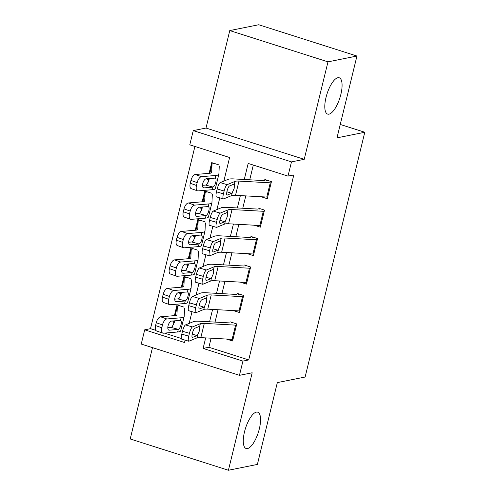 <?xml version="1.0" encoding="UTF-8"?>
<svg xmlns="http://www.w3.org/2000/svg" width="495" height="495" viewBox="0 0 495 495"><rect width="100%" height="100%" fill="white"/><g stroke="black" fill="none" stroke-linecap="round" stroke-linejoin="round"><path stroke-width="0.74" d="M329.002 114.153A19.058 6.738 -72.3 0 1 327.653 114.098A19.058 6.738 -72.3 0 1 326.49 95.659A19.058 6.738 -72.3 0 1 337.881 77.727A19.058 6.738 -72.3 0 1 339.224 77.777A19.058 6.738 -72.3 0 1 340.387 96.216A19.058 6.738 -72.3 0 1 329.002 114.153M247.481 448.557A19.058 6.738 -72.3 0 1 246.139 448.501A19.058 6.738 -72.3 0 1 244.969 430.062A19.058 6.738 -72.3 0 1 256.361 412.131A19.058 6.738 -72.3 0 1 257.703 412.18A19.058 6.738 -72.3 0 1 258.866 430.619A19.058 6.738 -72.3 0 1 247.481 448.557M223.864 181.108L229.612 157.515L189.795 144.837L193.267 130.606L291.481 161.89L288.01 176.115L248.193 163.437L244.276 179.493M206.007 128.044L304.221 159.328L327.981 61.85L356.938 56.034L258.724 24.75L229.767 30.572L206.007 128.044L193.267 130.606M152.479 347.639L130.21 438.966L228.424 470.25L252.184 372.772L239.444 375.334L141.236 344.056L144.701 329.825L184.517 342.509L185.093 340.145M194.906 146.464L150.492 328.661L144.701 329.825M327.981 61.85L229.767 30.572M356.938 56.034L336.99 137.851L364.79 132.264L305.124 377.023L277.324 382.61L257.381 464.428L228.424 470.25M261.125 196.75L267.269 198.705L271.433 181.628L264.8 179.518M254.189 225.206L260.333 227.168L264.497 210.09L257.858 207.974M247.246 253.669L253.397 255.624L257.561 238.553L250.922 236.437M240.31 282.125L246.46 284.087L250.619 267.009L243.986 264.899M233.374 310.588L239.518 312.543L243.682 295.472L237.049 293.356M173.819 321.787L172.86 321.985L173.114 320.946M183.657 307.024L177.024 304.908L174.407 315.637M180.755 293.331L179.796 293.523L180.05 292.489M190.594 278.561L183.961 276.445L181.343 287.174M187.698 264.868L186.733 265.066L186.986 264.027M197.536 250.099L190.897 247.989L188.279 258.718M194.634 236.412L193.675 236.604L193.922 235.571M204.472 221.642L197.833 219.526L195.222 230.255M201.57 207.95L200.611 208.141L200.865 207.108M211.408 193.18L204.775 191.07L202.158 201.799M150.492 328.661L155.82 330.357M164.451 333.11L181.356 338.493M173.794 322.282L172.86 321.985M180.737 293.82L179.796 293.523M187.673 265.363L186.733 265.066M194.609 236.901L193.675 236.604M201.545 208.445L200.611 208.141M208.488 179.982L207.547 179.685L207.801 178.652M218.345 164.724L211.712 162.608L209.094 173.337M211.099 338.196L208.89 347.261L248.707 359.939L293.801 174.952L288.01 176.115M253.304 165.064L249.715 179.796M245.786 195.896L242.773 208.253M238.85 224.359L235.837 236.715M231.914 252.815L228.9 265.178M224.978 281.278L221.964 293.634M218.035 309.734L215.022 322.096M226.438 339.05L232.582 341.006L236.746 323.928L230.107 321.818M364.79 132.264L340.257 124.455M304.221 159.328L291.481 161.89M248.707 359.939L242.915 361.109L239.444 375.334M189.17 323.408L192.029 311.683M196.113 294.952L198.971 283.227M203.049 266.489L205.908 254.764M209.985 238.027L212.844 226.308M216.921 209.571L219.78 197.845M205.666 337.893L203.099 348.424L242.915 361.109M240.353 195.593L237.34 207.956M233.417 224.056L230.404 236.412M226.481 252.512L223.468 264.875M219.539 280.974L216.525 293.331M212.603 309.431L209.589 321.793M208.89 347.261L203.099 348.424M208.506 179.493L207.547 179.685M232.978 339.391A10.426 1.875 -166.3 0 1 232.106 339.36L200.822 337.627A14.887 2.679 13.7 0 0 196.868 337.924L188.991 341.173A5.959 1.405 106.2 0 1 188.713 341.197A5.959 1.405 106.2 0 1 188.744 336.154L189.437 333.308L182.494 331.285L181.801 334.131L188.744 336.154M232.712 322.647L231.27 322.938M229.841 322.919L199.318 321.224A22.337 4.022 13.7 0 0 193.39 321.67L185.514 324.918L192.462 326.941A5.959 1.405 106.2 0 0 189.437 333.308M236.443 325.159A10.426 1.875 -166.3 0 1 235.571 325.135L204.293 323.396A14.887 2.679 13.7 0 0 200.339 323.693L192.462 326.941M182.494 331.285A5.959 1.405 -73.8 0 1 185.514 324.918M188.713 341.197L181.764 339.174A5.959 1.405 -73.8 0 1 181.801 334.131M197.616 334.855L196.886 335.61L192.555 337.398A4.764 1.12 -73.8 0 1 192.332 337.423A4.764 1.12 -73.8 0 1 192.357 333.382A4.764 1.12 -73.8 0 1 194.776 328.29L199.108 326.502L199.59 326.756L199.522 330.573L197.616 334.855L196.868 337.924M199.108 326.502L199.59 326.756L200.339 323.693M179.629 305.737L178.181 306.028A10.426 1.875 13.7 0 0 177.346 306.516A10.426 1.875 13.7 0 0 177.334 306.584L176.95 314.684A14.887 2.679 -166.3 0 1 176.938 314.783A14.887 2.679 -166.3 0 1 174.914 315.593L160.609 316.8L166.834 318.972A5.959 2.772 109.2 0 0 162.478 324.912L156.259 322.74A5.959 2.772 -70.8 0 1 160.609 316.8M184.573 308.298L184.19 316.404A22.337 4.022 -166.3 0 1 184.171 316.546A22.337 4.022 -166.3 0 1 181.133 317.765L166.834 318.972M184.171 316.546L180.706 330.771A22.337 4.022 -166.3 0 1 177.668 331.99L163.362 333.197A5.959 2.772 109.2 0 1 162.787 333.129L156.569 330.963A5.959 2.772 -70.8 0 1 155.566 325.586L156.259 322.74M173.863 320.884L173.696 324.374M168.467 329.893L169.321 330.19A4.764 2.221 -70.8 0 1 168.863 330.134A4.764 2.221 -70.8 0 1 168.059 325.834A4.764 2.221 -70.8 0 1 171.542 321.082L180.496 320.407M181.133 317.765L180.489 320.401C181.448 320.865 181.634 322.27 181.046 324.615C180.471 327.04 179.561 328.618 178.311 329.354L170.967 327.356L167.817 327.622M155.566 325.586L161.785 327.758L162.478 324.912M161.785 327.758A5.959 2.772 109.2 0 0 162.787 333.129M169.321 330.19L177.841 329.472M170.967 327.356L172.192 326.756L174.277 322.536L174.574 320.828M239.914 310.928A10.426 1.875 -166.3 0 1 239.042 310.903L207.758 309.165A14.887 2.679 13.7 0 0 203.81 309.462L195.927 312.716A5.959 1.405 106.2 0 1 195.649 312.741A5.959 1.405 106.2 0 1 195.686 307.698L196.379 304.852L189.43 302.829L188.737 305.675L195.686 307.698M239.654 294.185L238.206 294.476M236.777 294.457L206.254 292.762A22.337 4.022 13.7 0 0 200.333 293.207L192.45 296.462L199.398 298.485A5.959 1.405 106.2 0 0 196.379 304.852M243.385 296.703A10.426 1.875 -166.3 0 1 242.513 296.672L211.229 294.933A14.887 2.679 13.7 0 0 207.275 295.23L199.398 298.485M189.43 302.829A5.959 1.405 -73.8 0 1 192.45 296.462M195.649 312.741L188.706 310.718A5.959 1.405 -73.8 0 1 188.737 305.675M204.553 306.399L203.829 307.154L199.491 308.942A4.764 1.12 -73.8 0 1 199.268 308.96A4.764 1.12 -73.8 0 1 199.293 304.926A4.764 1.12 -73.8 0 1 201.713 299.834L206.044 298.046L206.533 298.299L206.465 302.117L204.553 306.399L203.81 309.462M206.044 298.046L206.533 298.299L207.275 295.23M246.85 282.472A10.426 1.875 -166.3 0 1 245.978 282.441L214.694 280.702A14.887 2.679 13.7 0 0 210.746 280.999L202.87 284.254A5.959 1.405 106.2 0 1 202.585 284.279A5.959 1.405 106.2 0 1 202.622 279.236L203.315 276.389L196.367 274.366L195.674 277.212L202.622 279.236M246.59 265.728L245.143 266.019M243.719 266.001L213.197 264.299A22.337 4.022 13.7 0 0 207.269 264.751L199.386 267.999L206.335 270.022A5.959 1.405 106.2 0 0 203.315 276.389M250.322 268.24A10.426 1.875 -166.3 0 1 249.449 268.216L218.165 266.477A14.887 2.679 13.7 0 0 214.217 266.774L206.335 270.022M196.367 274.366A5.959 1.405 -73.8 0 1 199.386 267.999M202.585 284.279L195.643 282.255A5.959 1.405 -73.8 0 1 195.674 277.212M211.495 277.936L210.765 278.691L206.427 280.479A4.764 1.12 -73.8 0 1 206.205 280.498A4.764 1.12 -73.8 0 1 206.236 276.464A4.764 1.12 -73.8 0 1 208.649 271.371L212.986 269.583L213.469 269.837L213.401 273.655L211.495 277.936L210.746 280.999M212.986 269.583L213.469 269.837L214.217 266.774M253.793 254.009A10.426 1.875 -166.3 0 1 252.92 253.985L221.636 252.246A14.887 2.679 13.7 0 0 217.682 252.543L209.806 255.791A5.959 1.405 106.2 0 1 209.527 255.822A5.959 1.405 106.2 0 1 209.558 250.773L210.251 247.933L203.309 245.904L202.61 248.75L209.558 250.773M253.527 237.266L252.079 237.557M250.656 237.538L220.133 235.843A22.337 4.022 13.7 0 0 214.205 236.288L206.328 239.543L213.271 241.566A5.959 1.405 106.2 0 0 210.251 247.933M257.258 239.778A10.426 1.875 -166.3 0 1 256.385 239.753L225.101 238.015A14.887 2.679 13.7 0 0 221.154 238.312L213.271 241.566M203.309 245.904A5.959 1.405 -73.8 0 1 206.328 239.543M209.527 255.822L202.579 253.799A5.959 1.405 -73.8 0 1 202.61 248.75M218.431 249.474L217.701 250.229L213.37 252.017A4.764 1.12 -73.8 0 1 213.147 252.042A4.764 1.12 -73.8 0 1 213.172 248.007A4.764 1.12 -73.8 0 1 215.585 242.915L219.922 241.127L220.405 241.381L220.337 245.198L218.431 249.474L217.682 252.543M219.922 241.127L220.405 241.381L221.154 238.312M260.729 225.553A10.426 1.875 -166.3 0 1 259.856 225.522L228.572 223.783A14.887 2.679 13.7 0 0 224.619 224.08L216.742 227.335A5.959 1.405 106.2 0 1 216.463 227.36A5.959 1.405 106.2 0 1 216.494 222.317L217.194 219.471L210.245 217.447L209.552 220.294L216.494 222.317M260.463 208.803L259.021 209.094M257.592 209.076L227.069 207.38A22.337 4.022 13.7 0 0 221.141 207.826L213.265 211.08L220.213 213.104A5.959 1.405 106.2 0 0 217.194 219.471M264.194 211.322A10.426 1.875 -166.3 0 1 263.321 211.291L232.044 209.552A14.887 2.679 13.7 0 0 228.09 209.855L220.213 213.104M210.245 217.447A5.959 1.405 -73.8 0 1 213.265 211.08M216.463 227.36L209.515 225.336A5.959 1.405 -73.8 0 1 209.552 220.294M225.367 221.018L224.637 221.772L220.306 223.561A4.764 1.12 -73.8 0 1 220.083 223.579A4.764 1.12 -73.8 0 1 220.108 219.545A4.764 1.12 -73.8 0 1 222.527 214.453L226.858 212.664L227.341 212.918L227.273 216.736L225.367 221.018L224.619 224.08M226.858 212.664L227.341 212.918L228.09 209.855M186.565 277.274L185.118 277.565A10.426 1.875 13.7 0 0 184.282 278.06A10.426 1.875 13.7 0 0 184.27 278.122L183.893 286.228A14.887 2.679 -166.3 0 1 183.874 286.32A14.887 2.679 -166.3 0 1 181.851 287.131L167.551 288.338L173.77 290.509A5.959 2.772 109.2 0 0 169.42 296.449L163.195 294.284A5.959 2.772 -70.8 0 1 167.551 288.338M191.516 279.842L191.132 287.942A22.337 4.022 -166.3 0 1 191.107 288.084A22.337 4.022 -166.3 0 1 188.069 289.303L173.77 290.509M191.107 288.084L187.642 302.315A22.337 4.022 -166.3 0 1 184.604 303.534L170.299 304.741A5.959 2.772 109.2 0 1 169.729 304.673L163.505 302.501A5.959 2.772 -70.8 0 1 162.502 297.13L163.195 294.284M180.799 292.427L180.638 295.911M175.409 301.43L176.257 301.727A4.764 2.221 -70.8 0 1 175.799 301.672A4.764 2.221 -70.8 0 1 175.001 297.377A4.764 2.221 -70.8 0 1 178.478 292.619L187.438 291.945M188.069 289.303L187.426 291.945C188.385 292.409 188.57 293.807 187.982 296.159C187.407 298.578 186.497 300.156 185.248 300.892L177.903 298.893L174.754 299.159M162.502 297.13L168.727 299.296L169.42 296.449M168.727 299.296A5.959 2.772 109.2 0 0 169.729 304.673M176.257 301.727L184.777 301.01M177.903 298.893L179.128 298.299L181.213 294.073L181.51 292.366M193.502 248.818L192.054 249.109A10.426 1.875 13.7 0 0 191.219 249.598A10.426 1.875 13.7 0 0 191.212 249.666L190.829 257.765A14.887 2.679 -166.3 0 1 190.816 257.858A14.887 2.679 -166.3 0 1 188.787 258.675L174.488 259.881L180.706 262.047A5.959 2.772 109.2 0 0 176.356 267.993L170.138 265.821A5.959 2.772 -70.8 0 1 174.488 259.881M198.452 251.38L198.068 259.485A22.337 4.022 -166.3 0 1 198.049 259.621A22.337 4.022 -166.3 0 1 195.011 260.846L180.706 262.047M198.049 259.621L194.578 273.853A22.337 4.022 -166.3 0 1 191.54 275.072L177.241 276.278A5.959 2.772 109.2 0 1 176.666 276.21L170.441 274.044A5.959 2.772 -70.8 0 1 169.439 268.667L170.138 265.821M187.741 263.965L187.574 267.455M182.346 272.974L183.2 273.271A4.764 2.221 -70.8 0 1 182.735 273.215A4.764 2.221 -70.8 0 1 181.937 268.915A4.764 2.221 -70.8 0 1 185.415 264.163L194.374 263.488C195.327 263.946 195.506 265.351 194.919 267.696C194.349 270.122 193.434 271.699 192.184 272.436L184.845 270.437L181.69 270.703M169.439 268.667L175.663 270.839L176.356 267.993M175.663 270.839A5.959 2.772 109.2 0 0 176.666 276.21M183.2 273.271L191.72 272.547M184.845 270.437L186.064 269.837L188.149 265.617L188.447 263.903M200.438 220.355L198.996 220.646A10.426 1.875 13.7 0 0 198.155 221.141A10.426 1.875 13.7 0 0 198.149 221.203L197.765 229.309A14.887 2.679 -166.3 0 1 197.753 229.402A14.887 2.679 -166.3 0 1 195.729 230.212L181.424 231.419L187.642 233.59A5.959 2.772 109.2 0 0 183.292 239.531L177.074 237.365A5.959 2.772 -70.8 0 1 181.424 231.419M205.388 222.923L205.004 231.023A22.337 4.022 -166.3 0 1 204.986 231.165A22.337 4.022 -166.3 0 1 201.948 232.384L187.642 233.59M204.986 231.165L201.514 245.396A22.337 4.022 -166.3 0 1 198.476 246.615L184.177 247.822A5.959 2.772 109.2 0 1 183.602 247.754L177.383 245.582A5.959 2.772 -70.8 0 1 176.381 240.211L177.074 237.365M194.677 235.509L194.51 238.992M189.282 244.511L190.136 244.808A4.764 2.221 -70.8 0 1 189.678 244.753A4.764 2.221 -70.8 0 1 188.873 240.452A4.764 2.221 -70.8 0 1 192.357 235.7L201.31 235.026C202.263 235.484 202.449 236.888 201.861 239.24C201.286 241.659 200.37 243.237 199.12 243.973L191.782 241.975L188.626 242.241M176.381 240.211L182.599 242.377L183.292 239.531M182.599 242.377A5.959 2.772 109.2 0 0 183.602 247.754M190.136 244.808L198.656 244.091M191.782 241.975L193.007 241.381L195.092 237.154L195.383 235.447M207.38 191.899L205.932 192.19A10.426 1.875 13.7 0 0 205.097 192.679A10.426 1.875 13.7 0 0 205.085 192.747L204.701 200.846A14.887 2.679 -166.3 0 1 204.689 200.939A14.887 2.679 -166.3 0 1 202.665 201.756L188.36 202.962L194.585 205.128A5.959 2.772 109.2 0 0 190.228 211.074L184.01 208.902A5.959 2.772 -70.8 0 1 188.36 202.962M212.324 194.461L211.94 202.566A22.337 4.022 -166.3 0 1 211.922 202.703A22.337 4.022 -166.3 0 1 208.884 203.921L194.585 205.128M211.922 202.703L208.457 216.934A22.337 4.022 -166.3 0 1 205.419 218.153L191.113 219.359A5.959 2.772 109.2 0 1 190.538 219.291L184.319 217.119A5.959 2.772 -70.8 0 1 183.317 211.749L184.01 208.902M201.613 207.046L201.446 210.536M196.218 216.049L197.072 216.346A4.764 2.221 -70.8 0 1 196.614 216.296A4.764 2.221 -70.8 0 1 195.81 211.996A4.764 2.221 -70.8 0 1 199.293 207.244L208.246 206.57C209.199 207.028 209.385 208.432 208.797 210.777C208.222 213.203 207.312 214.781 206.062 215.511L198.718 213.518L195.568 213.784M183.317 211.749L189.536 213.92L190.228 211.074M189.536 213.92A5.959 2.772 109.2 0 0 190.538 219.291M197.072 216.346L205.592 215.628M198.718 213.518L199.943 212.918L202.028 208.692L202.325 206.984M267.665 197.09A10.426 1.875 -166.3 0 1 266.793 197.066L235.509 195.327A14.887 2.679 13.7 0 0 231.561 195.624L223.678 198.872A5.959 1.405 106.2 0 1 223.4 198.903A5.959 1.405 106.2 0 1 223.437 193.854L224.13 191.008L217.181 188.985L216.488 191.831L223.437 193.854M267.405 180.347L265.957 180.638M264.528 180.619L234.005 178.924A22.337 4.022 13.7 0 0 228.084 179.369L220.201 182.618L227.149 184.647A5.959 1.405 106.2 0 0 224.13 191.008M271.136 182.859A10.426 1.875 -166.3 0 1 270.264 182.834L238.98 181.096A14.887 2.679 13.7 0 0 235.026 181.393L227.149 184.647M217.181 188.985A5.959 1.405 -73.8 0 1 220.201 182.618M223.4 198.903L216.457 196.874A5.959 1.405 -73.8 0 1 216.488 191.831M232.304 192.555L231.58 193.31L227.242 195.098A4.764 1.12 -73.8 0 1 227.019 195.123A4.764 1.12 -73.8 0 1 227.044 191.089A4.764 1.12 -73.8 0 1 229.463 185.99L233.795 184.202L234.284 184.456L234.215 188.279L232.304 192.555L231.561 195.624M233.795 184.202L234.284 184.456L235.026 181.393M214.316 163.437L212.869 163.727A10.426 1.875 13.7 0 0 212.033 164.216A10.426 1.875 13.7 0 0 212.021 164.284L211.643 172.39A14.887 2.679 -166.3 0 1 211.625 172.483A14.887 2.679 -166.3 0 1 209.602 173.293L195.302 174.5L201.521 176.672A5.959 2.772 109.2 0 0 197.171 182.612L190.946 180.44A5.959 2.772 -70.8 0 1 195.302 174.5M219.266 165.998L218.883 174.104A22.337 4.022 -166.3 0 1 218.858 174.246A22.337 4.022 -166.3 0 1 215.82 175.465L201.521 176.672M218.858 174.246L215.393 188.471A22.337 4.022 -166.3 0 1 212.355 189.696L198.049 190.903A5.959 2.772 109.2 0 1 197.48 190.835L191.256 188.663A5.959 2.772 -70.8 0 1 190.253 183.286L190.946 180.44M208.55 178.584L208.389 182.073M203.16 187.593L204.008 187.89A4.764 2.221 -70.8 0 1 203.55 187.834A4.764 2.221 -70.8 0 1 202.752 183.534A4.764 2.221 -70.8 0 1 206.229 178.782L215.189 178.107M215.82 175.465L215.177 178.107C216.136 178.565 216.321 179.97 215.733 182.315C215.158 184.74 214.248 186.318 212.999 187.054L205.654 185.056L202.504 185.322M190.253 183.286L196.478 185.458L197.171 182.612M196.478 185.458A5.959 2.772 109.2 0 0 197.48 190.835M204.008 187.89L212.528 187.172M205.654 185.056L206.879 184.456L208.964 180.236L209.261 178.528M204.293 323.396L200.822 337.627M235.571 325.135L232.106 339.36M192.153 337.281L192.555 337.398M196.886 335.61L192.208 334.063M177.668 331.99L178.311 329.354M177.346 306.516L175.137 315.569L177.334 306.584M211.229 294.933L207.758 309.165M242.513 296.672L239.042 310.903M199.095 308.824L199.491 308.942M203.829 307.154L199.145 305.607M218.165 266.477L214.694 280.702M249.449 268.216L245.978 282.441M206.031 280.362L206.427 280.479M210.765 278.691L206.081 277.144M225.101 238.015L221.636 252.246M256.385 239.753L252.92 253.985M212.968 251.906L213.37 252.017M217.701 250.229L213.017 248.688M232.044 209.552L228.572 223.783M263.321 211.291L259.856 225.522M219.904 223.443L220.306 223.561M224.637 221.772L219.959 220.226M184.604 303.534L185.248 300.892M184.282 278.06L182.073 287.112L184.27 278.122M191.54 275.072L192.184 272.436M194.368 263.482L195.011 260.846M191.219 249.598L189.016 258.65L191.212 249.666M198.476 246.615L199.12 243.973M201.304 235.026L201.948 232.384M198.155 221.141L195.952 230.194L198.149 221.203M205.419 218.153L206.062 215.511M208.24 206.564L208.884 203.921M205.097 192.679L202.888 201.731L205.085 192.747M238.98 181.096L235.509 195.327M270.264 182.834L266.793 197.066M226.846 194.987L227.242 195.098M231.58 193.31L226.896 191.769M212.355 189.696L212.999 187.054M212.033 164.216L209.824 173.275L212.021 164.284"/></g></svg>
